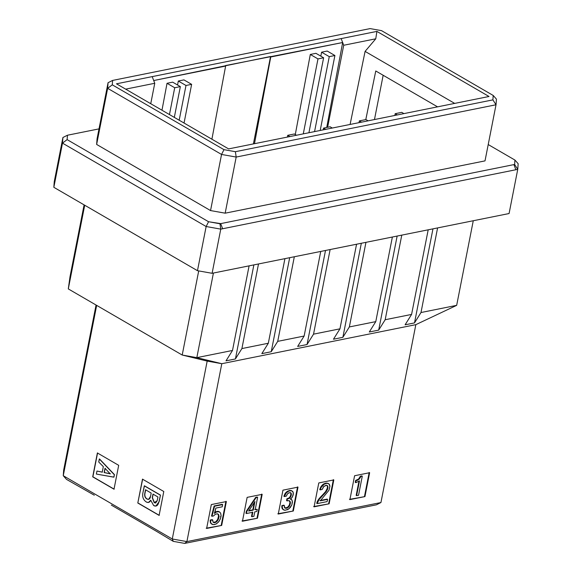 <?xml version="1.0" encoding="UTF-8"?>
<svg xmlns="http://www.w3.org/2000/svg" width="572" height="572" viewBox="0 0 572 572"><rect width="100%" height="100%" fill="white"/><g stroke="black" fill="none" stroke-linecap="round" stroke-linejoin="round"><path stroke-width="0.86" d="M84.713 205.234L68.297 288.91L182.203 355.033L198.706 270.913L182.203 355.033L196.825 357.643L213.42 273.037L196.825 357.643L182.203 355.033L68.297 288.91L84.713 205.234M84.098 204.876L70.02 276.633L68.297 288.91L70.02 276.633L84.098 204.876M96.053 305.026L63.671 470.07L63.256 475.704L96.668 305.384L63.256 475.704L172.279 538.988L186.901 541.598L221.8 363.706L207.178 361.096L172.279 538.988L207.178 361.096L182.203 355.033L207.178 361.096L221.8 363.706L196.825 357.643L232.504 350.464L226.012 360.839L235.414 358.951L253.868 264.9L235.414 358.951L241.906 348.57L258.501 263.964L241.906 348.57L268.318 343.25L261.833 353.632L271.235 351.737L289.689 257.686L271.235 351.737L261.833 353.632L268.318 343.25L284.92 258.651L268.318 343.25L241.906 348.57L235.414 358.951L226.012 360.839L232.504 350.464L249.099 265.858L232.504 350.464L196.825 357.643L221.8 363.706L415.837 324.653L456.671 305.348L420.992 312.526L414.507 322.908L405.105 324.796L411.59 314.421L428.192 229.815L411.59 314.421L385.178 319.734L411.59 314.421L405.105 324.796L414.507 322.908L420.992 312.526L456.671 305.348L473.266 220.742L456.671 305.348L415.837 324.653L380.938 502.545L376.405 504.819L380.938 502.545L186.901 541.598L172.279 538.988L63.256 475.704L63.671 470.07L96.053 305.026M289.89 136.565L287.723 135.314L287.38 137.073L287.723 135.314L289.89 136.565M169.455 114.564L174.71 87.752L167.031 83.29L161.976 110.224L167.031 83.29L174.71 87.752L180.352 86.615L172.672 82.153L167.031 83.29L172.672 82.153L180.352 86.615L174.317 117.382L180.352 86.615L174.71 87.752L169.455 114.564M178.314 81.024L185.993 85.478L191.634 84.349L183.948 79.887L178.314 81.024L177.563 84.999L178.314 81.024L183.948 79.887L191.634 84.349L184.048 123.03L191.634 84.349L185.993 85.478L179.179 120.206L185.993 85.478L178.314 81.024M116.481 83.812L228.607 148.899L264.328 141.713L228.607 148.899L116.481 83.812L152.202 76.619L116.481 83.812M150.743 103.704L154.755 83.283L125.661 89.139L154.755 83.283L152.202 76.619L376.891 31.403L489.017 96.489L264.328 141.713L489.017 96.489L376.891 31.403L375.768 38.803L343.715 45.259L327.62 127.284L343.715 45.259L342.664 42.514L326.734 127.463L342.664 42.514L341.162 38.589L152.202 76.619L153.704 80.545L225.625 66.073L225.425 65.566L342.664 42.514L343.715 45.259L375.768 38.803L365.086 51.394L350.1 124.446L365.086 51.394L375.768 38.803L376.891 31.403L341.162 38.589L342.664 42.514L270.749 56.986L254.483 143.694L270.556 56.485L153.704 80.545L154.755 83.283L150.743 103.704M225.168 213.177L236.179 157.064L221.55 154.454L210.546 210.567L225.168 213.177L210.546 210.567L221.55 154.454L107.65 88.331L96.639 144.444L210.546 210.567L96.639 144.444L107.65 88.331L108.065 82.697L97.061 138.81L96.639 144.444L97.061 138.81L108.065 82.697L107.65 88.331L221.55 154.454L236.179 157.064L235.385 151.702L223.974 149.664L221.55 154.454L223.974 149.664L112.276 84.828L107.65 88.331L112.276 84.828L112.605 80.423L108.065 82.697L112.605 80.423L112.276 84.828L223.974 149.664L235.385 151.702L492.892 99.871L493.221 95.474L381.524 30.638L370.113 28.6L112.605 80.423L370.113 28.6L381.524 30.638L493.221 95.474L492.892 99.871L235.385 151.702L236.179 157.064L225.168 213.177L485.013 160.882L225.168 213.177M114.25 474.653L99.321 458.98L98.727 461.997L103.332 466.63L102.252 472.165L96.954 471.049L96.361 474.059L113.756 477.162L114.443 474.61L113.95 477.127L114.443 474.61L99.507 458.944L114.443 474.61L113.95 477.127L96.361 474.059L96.954 471.049L102.438 472.122L96.954 471.049L102.252 472.165L103.332 466.63L98.727 461.997L99.507 458.944L114.25 474.653M110.246 473.866L104.147 472.565L104.991 468.289L110.246 473.866L104.991 468.289L104.147 472.565L110.246 473.866M160.267 495.116L144.294 485.842L143.057 492.127C141.992 496.582 143.114 499.892 146.418 502.059C148.405 502.945 149.843 502.338 150.736 500.221L153.646 505.548C156.249 506.921 158.029 505.619 158.987 501.651L160.46 495.08L159.173 501.615L156.013 506.013L159.173 501.615L160.46 495.08L144.48 485.807L160.46 495.08L159.173 501.615L155.92 506.034L153.646 505.548L150.736 500.221L148.384 502.495L146.418 502.059C143.114 499.892 141.992 496.582 143.057 492.127L144.48 485.807L160.267 495.116M150.558 496.339C150.114 498.941 148.935 499.842 147.011 499.041C144.902 497.769 144.208 495.638 144.93 492.656L145.502 489.761L151.201 493.071L150.558 496.339L151.201 493.071L145.502 489.761L144.93 492.656C144.208 495.638 144.902 497.769 147.011 499.041L148.563 499.413L150.558 496.339M157.186 500.75L154.211 502.659L152.259 497.747L152.974 494.101L157.929 496.982L157.186 500.75L157.929 496.982L152.974 494.101L152.259 497.747L154.211 502.659L155.627 503.002L157.186 500.75M137.802 503.017L142.485 479.143L163.792 491.505L159.109 515.386L137.802 503.017L142.671 479.1L137.802 503.017L159.109 515.386L163.792 491.505L142.485 479.143L137.802 503.017M97.383 452.96L118.69 465.329L114.007 489.203L92.7 476.841L97.383 452.96L92.7 476.841L114.007 489.203L118.69 465.329L97.383 452.96M159.295 515.351L137.988 502.981L159.295 515.351M114.193 489.167L92.7 476.841L97.576 452.924L92.886 476.798L114.193 489.167M150.758 500.536L148.477 502.473L150.758 500.536M148.656 499.392L147.197 499.006C145.088 497.733 144.394 495.602 145.124 492.614L145.688 489.725L145.124 492.614C144.394 495.602 145.088 497.733 147.197 499.006L148.656 499.392M155.72 502.981L154.211 502.659L152.259 497.747L153.16 494.065L152.445 497.712L154.397 502.624L155.72 502.981M110.432 473.823L104.147 472.565L105.176 468.253L104.34 472.529L110.432 473.823M111.318 505.09L156.421 531.274L111.318 505.09M53.832 187.309L197.476 270.692L206.142 226.519L62.498 143.136L53.832 187.309L62.498 143.136L62.92 137.494L54.254 181.674L53.832 187.309L54.254 181.674L62.92 137.494L67.453 135.228L99.006 128.879L67.453 135.228L62.92 137.494L62.498 143.136L67.124 139.625L67.453 135.228L67.124 139.625L62.498 143.136L206.142 226.519L197.476 270.692L212.098 273.302L220.771 229.129L206.142 226.519L208.565 221.729L67.124 139.625L208.565 221.729L206.142 226.519L220.771 229.129L222.651 228.75L220.685 223.623L219.977 223.766L220.771 229.129L219.977 223.766L208.565 221.729L220.685 223.623L222.651 228.75L220.771 229.129L212.098 273.302L197.476 270.692L53.832 187.309M66.474 479.357L63.256 475.704L66.474 479.357L94.294 495.209L66.474 479.357M156.421 531.274L173.287 541.362L172.279 538.988L173.287 541.362L184.699 543.4L186.901 541.598L184.699 543.4L376.405 504.819L184.699 543.4L173.287 541.362L156.421 531.274M296.468 135.242L294.308 133.991L287.723 135.314L294.308 133.991L296.468 135.242M509.08 213.535L212.098 273.302L509.08 213.535L517.746 169.362L509.08 213.535M401.773 235.128L385.178 319.734L378.685 330.115L369.29 332.003L375.775 321.628L349.356 326.941L342.871 337.323L333.469 339.217L339.954 328.836L313.542 334.155L307.05 344.53L297.654 346.425L304.14 336.043L277.72 341.362L271.235 351.737L277.72 341.362L304.14 336.043L297.654 346.425L307.05 344.53L313.542 334.155L339.954 328.836L333.469 339.217L342.871 337.323L349.356 326.941L375.775 321.628L369.29 332.003L378.685 330.115L385.178 319.734L401.773 235.128M518.168 163.721L517.746 169.362L222.651 228.75L517.746 169.362L518.168 163.721L514.943 160.067L518.168 163.721M397.14 236.064L378.685 330.115L397.14 236.064M437.594 227.921L420.992 312.526L437.594 227.921M488.216 144.552L514.943 160.067L514.621 164.464L517.746 169.362L514.621 164.464L513.906 164.607L515.865 169.734L513.906 164.607L220.685 223.623L514.621 164.464L514.943 160.067L488.216 144.552M432.961 228.857L414.507 322.908L432.961 228.857M392.371 237.022L375.775 321.628L392.371 237.022M365.958 242.342L349.356 326.941L365.958 242.342M361.325 243.272L342.871 337.323L361.325 243.272M356.556 244.23L339.954 328.836L356.556 244.23M330.137 249.549L313.542 334.155L330.137 249.549M325.504 250.479L307.05 344.53L325.504 250.479M320.735 251.437L304.14 336.043L320.735 251.437M294.323 256.757L277.72 341.362L294.323 256.757M325.704 129.358L323.545 128.107L323.201 129.865L323.545 128.107L330.123 126.777L332.282 128.035L330.123 126.777L323.545 128.107L325.704 129.358M361.525 122.151L359.359 120.892L359.016 122.651L359.359 120.892L365.944 119.569L368.103 120.828L365.944 119.569L359.359 120.892L361.525 122.151M397.34 114.943L395.18 113.685L394.837 115.444L395.18 113.685L401.758 112.362L403.918 113.614L401.758 112.362L395.18 113.685L397.34 114.943M365.794 119.598L375.768 70.978L437.559 106.85L375.768 70.978L365.794 119.598M454.683 103.403L365.086 51.394L454.683 103.403M374.474 119.541L383.161 75.268L374.474 119.541M327.227 51.051L334.906 55.513L320.198 130.466L334.906 55.513L329.265 56.649L314.564 131.603L329.265 56.649L321.586 52.188L320.835 56.163L321.586 52.188L329.265 56.649L334.906 55.513L327.227 51.051L321.586 52.188L327.227 51.051M315.944 53.325L323.623 57.779L308.923 132.74L323.623 57.779L317.982 58.916L303.282 133.869L317.982 58.916L310.303 54.454L295.281 134.556L310.303 54.454L317.982 58.916L323.623 57.779L315.944 53.325L310.303 54.454L315.944 53.325M496.439 99.128L496.024 104.769L485.013 160.882L496.024 104.769L236.179 157.064L496.024 104.769L492.892 99.871L496.024 104.769L496.439 99.128L493.221 95.474L496.439 99.128M253.403 143.908L270.556 56.485L253.403 143.908M211.905 139.203L225.625 66.073L211.905 139.203M380.938 502.545L415.837 324.653L221.8 363.706L186.901 541.598L380.938 502.545M293.314 511.011L278.271 514.035L282.954 490.161L297.998 487.129L293.314 511.011L277.828 513.778L293.314 511.011L297.998 487.129L282.954 490.161L278.271 514.035L293.314 511.011M329.129 503.803L314.092 506.828L318.776 482.947L333.812 479.922L329.129 503.803L313.642 506.57L329.129 503.803L333.812 479.922L318.776 482.947L314.092 506.828L329.129 503.803M364.95 496.589L349.907 499.621L354.59 475.74L369.634 472.715L364.95 496.589L349.463 499.363L364.95 496.589L369.634 472.715L354.59 475.74L349.907 499.621L364.95 496.589M221.679 525.425L206.635 528.457L211.318 504.576L226.362 501.551L221.679 525.425L206.192 528.199L221.679 525.425L226.362 501.551L211.318 504.576L206.635 528.457L221.679 525.425M257.493 518.218L242.449 521.242L247.14 497.368L262.176 494.337L257.493 518.218L242.006 520.985L257.493 518.218L262.176 494.337L247.14 497.368L242.449 521.242L257.493 518.218M297.554 486.872L292.871 510.753L297.554 486.872M333.369 479.665L328.685 503.539L333.369 479.665M369.19 472.458L364.507 496.332L369.19 472.458M225.919 501.286L221.235 525.168L225.919 501.286M261.733 494.079L257.05 517.96L261.733 494.079M283.884 496.296L285.199 493.4L287.215 491.412L289.847 490.433L291.77 490.762L289.847 490.433L287.215 491.412L285.199 493.4L283.884 496.296L284.327 496.553L283.884 496.296M290.519 498.984L290.962 499.242L290.519 498.984M283.147 509.631L281.967 508.093L281.867 505.598L283.876 505.198L281.867 505.598L281.967 508.093L283.147 509.631M284.692 507.907L287.38 507.478L289.332 505.105L289.961 502.302L289.153 500.622L290.126 501.415L289.096 500.686L286.543 500.622L286.915 498.741L288.903 498.04L290.354 496.303L290.912 493.901L290.49 492.656L290.912 493.901L290.354 496.303L288.903 498.04L286.915 498.741L286.543 500.622L286.994 500.879L287.358 498.998L286.915 498.741L288.474 498.727L288.031 498.469L288.781 498.605L288.338 498.348L288.781 498.605L288.631 498.205L289.075 498.462L288.903 498.04L289.346 498.298L289.16 497.854L290.068 497.676L289.625 497.418L290.276 497.425L289.832 497.168L290.276 497.425L290.025 496.904L290.64 496.868L290.197 496.61L290.798 496.56L290.354 496.303L290.798 496.56L290.49 495.974L290.933 496.231L290.612 495.624L291.055 495.881L290.719 495.252L291.162 495.509L291.248 495.116L290.805 494.859L291.305 494.773L290.862 494.515L291.341 494.451L290.898 494.194L291.355 494.158L290.933 492.914L289.475 492.656L287.537 493.758L286.322 496.153L284.327 496.553L284.062 495.709L284.513 495.967L284.277 495.145L284.72 495.402L284.949 494.866L284.506 494.608L284.949 494.866L285.213 494.365L284.763 494.108L285.213 494.365L284.906 493.865L285.349 494.122L285.049 493.629L285.642 493.665L285.199 493.4L285.642 493.665L285.356 493.186L285.964 493.228L285.521 492.971L286.136 493.028L285.693 492.764L286.136 493.028L285.871 492.571L286.493 492.635L286.05 492.378L286.493 492.635L286.872 492.277L286.429 492.02L287.258 491.956L286.815 491.698L287.258 491.956L287.659 491.67L287.215 491.412L288.066 491.419L287.623 491.155L289.353 490.876L288.91 490.619L291.284 490.54L292.742 491.491L293.372 493.293L292.449 496.853L290.683 499.149L290.24 498.891L291.67 499.685L292.342 501.022L291.863 504.854L288.917 508.858L285.185 510.267L283.762 509.981L282.318 508.83L282.761 509.087L281.91 507.886L282.353 508.143L281.86 507.664L282.303 507.922L281.774 506.706L282.218 506.964L281.803 506.17L282.246 506.427L282.311 505.855L281.867 505.598L284.32 505.455L283.876 505.198L284.32 505.455L284.377 507.228L285.364 508.251L284.692 507.907M319.855 500.579L327.127 499.113L319.855 500.579M316.716 503.353L318.525 499.449L325.625 491.548L327.284 488.309L327.47 486.529L326.819 485.278L327.706 486.043L327.07 485.421L325.733 485.356L323.387 486.915L322.2 489.46L320.198 489.868L319.755 489.611L320.935 486.779L324.188 483.697L326.498 483.083L328.171 483.383L325.704 483.19L322.822 484.577L320.506 487.566L319.755 489.611L320.198 489.868L319.934 488.996L320.377 489.253L320.585 488.66L320.141 488.402L320.585 488.66L320.82 488.095L320.377 487.837L320.82 488.095L320.506 487.566L321.085 487.551L320.642 487.294L321.085 487.551L320.785 487.037L321.378 487.037L320.935 486.779L321.535 486.786L321.092 486.529L321.535 486.786L321.257 486.286L321.7 486.543L321.428 486.043L322.236 485.842L321.793 485.585L322.236 485.842L321.993 485.371L322.637 485.413L322.193 485.156L322.844 485.206L322.393 484.949L322.844 485.206L322.608 484.756L323.266 484.834L322.822 484.577L323.702 484.498L323.259 484.241L323.702 484.498L323.487 484.091L324.16 484.205L323.716 483.948L324.631 483.955L324.188 483.697L325.625 483.576L325.182 483.319L326.691 483.361L326.247 483.104L328.778 483.74L329.944 486.229L328.986 490.233L320.299 500.836L327.57 499.37L327.127 499.113L327.57 499.37L327.134 501.601L317.16 503.61L316.809 502.924L316.716 503.353M355.241 482.346L355.612 480.444L358.565 479.036L360.353 476.219L361.84 475.918L360.353 476.219L358.565 479.036L355.612 480.444L355.241 482.346L355.684 482.604L355.241 482.346M356.163 495.409L358.923 481.345L356.163 495.409L356.606 495.667L356.163 495.409M211.626 524.095L210.403 522.665L210.231 520.041L212.233 519.641L210.231 520.041L210.403 522.665L211.626 524.095M213.22 522.358L215.737 521.843L217.675 519.469L218.583 515.872L217.796 513.87L218.583 515.872L217.675 519.469L215.737 521.843L213.22 522.358M211.547 516.001L214.128 505.955L222.201 504.332L214.128 505.955L211.547 516.001L211.99 516.259L211.547 516.001M214.336 512.812L216.595 511.547L218.869 511.575L220.649 513.07L221.078 515.858L220.935 516.845L220.492 516.587L220.935 516.845L220.206 519.247L218.361 522.2L215.88 524.124L213.163 524.667L210.668 523.216L211.111 523.473L210.281 522.236L210.725 522.493L210.167 521.235L210.61 521.492L210.174 520.663L210.618 520.92L210.675 520.298L210.231 520.041L212.233 519.641L213.292 522.393L215.537 522.465L215.093 522.207L216.18 522.1L215.737 521.843L216.495 521.857L216.052 521.6L216.495 521.857L216.795 521.578L216.352 521.321L216.795 521.578L217.088 521.264L216.645 521.006L217.374 520.913L216.931 520.649L217.646 520.527L217.203 520.27L217.889 520.134L217.446 519.876L217.889 520.134L217.675 519.469L218.118 519.726L218.318 519.304L217.875 519.047L218.318 519.304L218.054 518.604L218.497 518.861L218.204 518.153L218.647 518.411L218.332 517.689L218.776 517.946L218.44 517.21L218.883 517.467L218.525 516.731L218.969 516.988L219.012 516.545L218.568 516.287L219.012 516.545L219.026 516.13L218.583 515.872L219.026 516.13L218.611 514.528L217.203 513.792L215.365 514.299L213.506 515.951L211.99 516.259L214.572 506.213L214.128 505.955L222.644 504.59L222.201 504.332L222.644 504.59L222.208 506.821L215.787 508.108L214.779 513.07L214.336 512.812L215.129 512.777L214.336 512.812M251.508 516.473L252.388 511.99L251.508 516.473L251.952 516.731L251.508 516.473M245.96 513.284L246.375 511.153L255.663 497.361L257.185 497.054L255.663 497.361L246.375 511.153L245.96 513.284L246.403 513.542L245.96 513.284M254.747 509.473L257.228 509.323L256.814 511.447L254.776 511.854L253.897 516.337L251.952 516.731L252.831 512.247L246.403 513.542L246.818 511.418L246.375 511.153L246.818 511.418L256.106 497.619L255.663 497.361L257.185 497.054L257.629 497.311L255.191 509.731L257.228 509.323L254.747 509.473M248.892 510.653L252.81 509.859L254.24 502.573L252.81 509.859L248.892 510.653M285.178 508.05L285.907 508.322L285.178 508.05M285.771 508.05L286.551 508.258L285.771 508.05M286.443 507.915L287.208 508.058L286.443 507.915M287.072 507.657L287.208 508.058L287.072 507.657L287.823 507.736L287.072 507.657M287.666 507.271L287.823 507.736L287.666 507.271L288.395 507.292L287.666 507.271M288.216 506.771L288.395 507.292L288.216 506.771L288.924 506.735L288.216 506.771M288.724 506.156L288.924 506.735L288.724 506.156L289.389 506.077L288.724 506.156M289.153 505.469L289.389 506.077L289.153 505.469L289.775 505.362L289.153 505.469M289.489 504.718L289.775 505.362L289.489 504.718L289.933 504.983L290.075 504.583L289.489 504.718M289.747 503.918L290.075 504.583L289.747 503.918L290.19 504.175L290.29 503.746L289.84 503.489L289.747 503.918M289.911 503.067L290.29 503.746L289.911 503.067L290.354 503.324L290.397 502.924L289.954 502.666L289.911 503.067M289.961 502.302L290.397 502.924L289.961 502.302L290.383 502.23L289.961 502.302M289.882 501.665L290.383 502.23L289.882 501.665M316.938 502.488L317.253 503.181L316.938 502.488L317.381 502.752L317.524 502.316L317.081 502.059L316.938 502.488M317.26 501.63L317.524 502.316L317.26 501.63L317.703 501.887L317.903 501.458L317.46 501.201L317.26 501.63M317.682 500.765L317.903 501.458L317.682 500.765L318.375 500.593L317.682 500.765M318.211 499.899L317.932 500.336L318.375 500.593L318.654 500.157L318.211 499.899L318.654 500.157L318.969 499.706L318.525 499.449L318.211 499.899M318.89 498.97L318.525 499.449L318.969 499.706L319.333 499.227L318.89 498.97L319.333 499.227L319.741 498.712L319.298 498.455L318.89 498.97M319.762 497.912L319.298 498.455L319.741 498.712L320.206 498.169L319.762 497.912L320.206 498.169L320.713 497.597L320.27 497.34L319.762 497.912M320.828 496.732L320.27 497.34L320.713 497.597L321.271 496.989L320.828 496.732L321.271 496.989L321.879 496.353L321.435 496.096L320.828 496.732M322.086 495.423L321.435 496.096L321.879 496.353L322.529 495.688L322.086 495.423L322.529 495.688L323.187 495.016L322.744 494.759L322.086 495.423M323.352 494.129L322.744 494.759L323.187 495.016L323.795 494.387L323.352 494.129L323.795 494.387L324.353 493.793L323.909 493.536L323.352 494.129M324.417 492.978L323.909 493.536L324.353 493.793L324.86 493.236L324.417 492.978L324.86 493.236L325.311 492.721L324.867 492.463L324.417 492.978M325.275 491.984L324.867 492.463L325.311 492.721L325.718 492.242L325.275 491.984L326.069 491.806L325.275 491.984M325.926 491.148L325.625 491.548L326.069 491.806L326.369 491.405L325.926 491.148L326.641 491.019L325.926 491.148M326.433 490.361L326.641 491.019L326.433 490.361L327.098 490.225L326.433 490.361M326.848 489.56L327.098 490.225L326.848 489.56L327.291 489.818L327.463 489.403L327.02 489.146L326.848 489.56M327.163 488.731L327.463 489.403L327.163 488.731L327.606 488.988L327.727 488.567L327.284 488.309L327.163 488.731M327.377 487.88L327.727 488.567L327.377 487.88L327.885 487.759L327.377 487.88M327.477 487.151L327.885 487.759L327.477 487.151L327.935 487.087L327.477 487.151M327.47 486.529L327.935 487.087L327.47 486.529M327.356 486.007L327.87 486.515L327.356 486.007M356.277 482.468L355.684 482.604L356.056 480.702L355.612 480.444L356.907 480.48L356.463 480.223L357.3 480.337L356.856 480.08L357.3 480.337L357.679 480.173L357.235 479.915L357.679 480.173L358.043 479.987L357.6 479.729L358.708 479.543L358.265 479.286L359.016 479.293L358.565 479.036L359.016 479.293L358.858 478.757L359.302 479.014L359.123 478.464L359.566 478.721L359.373 478.142L359.817 478.399L359.609 477.799L360.26 477.699L359.817 477.441L360.46 477.313L360.017 477.055L360.632 476.905L360.353 476.219L362.283 476.176L361.84 475.918L362.283 476.176L358.537 495.281L356.606 495.667L359.502 480.895L356.277 482.468L359.502 480.895L356.606 495.667L358.537 495.281L362.283 476.176L360.796 476.476L359.016 479.293L356.056 480.702L355.684 482.604L356.277 482.468M215.043 512.262L214.686 512.519L215.129 512.777L215.487 512.519L215.043 512.262L215.858 512.29L215.043 512.262M215.801 511.84L215.415 512.033L215.858 512.29L216.245 512.097L215.801 511.84L216.638 511.933L215.801 511.84M216.595 511.547L216.195 511.675L216.638 511.933L217.038 511.804L216.595 511.547L217.453 511.704L216.595 511.547M217.238 511.404L217.911 511.633L217.238 511.404M217.682 511.361L218.34 511.625L217.682 511.361M218.104 511.382L218.747 511.668L218.104 511.382M218.497 511.447L219.126 511.761L218.497 511.447M218.869 511.575L219.484 511.919L218.869 511.575M219.212 511.754L219.655 512.011L219.212 511.754M293.243 494.759L293.121 492.113L291.548 490.747L288.917 491.019L286.315 492.828L284.327 496.553L286.322 496.153L287.344 493.986L288.66 492.914L290.433 492.642L291.248 493.421L290.64 496.868L289.346 498.298L287.358 498.998L286.994 500.879L288.796 500.65L289.975 501.201L290.404 502.559L290.075 504.583L288.924 506.735L286.887 508.172L284.749 507.879L284.32 505.455L282.311 505.855L282.218 506.964L282.875 509.244L284.734 510.245L287.716 509.623L290.254 507.571L291.863 504.854L292.442 502.073L291.856 499.899L290.369 499.091L292.085 497.433L293.243 494.766M320.299 500.836L328.986 490.233L329.93 485.993L329.436 484.427L328.442 483.554L326.691 483.361L324.395 484.076L321.228 487.294L320.198 489.868L322.2 489.46L323.874 486.386L326.605 485.299L327.799 486.264L327.727 488.567L326.069 491.806L318.969 499.706L317.16 503.61L327.134 501.601L327.57 499.37L320.299 500.836M214.479 524.574L216.674 523.687L219.012 521.378L220.456 518.589L221.107 515.551L220.649 513.07L219.126 511.761L216.638 511.933L214.436 513.391L215.787 508.108L222.208 506.821L222.644 504.59L214.572 506.213L211.99 516.259L213.506 515.951L215.365 514.299L217.203 513.792L218.611 514.528L219.026 516.13L218.118 519.726L215.537 522.465L214.092 522.729L213.12 522.243L212.677 519.898L210.675 520.298L210.725 522.493L211.34 523.78L212.77 524.61L214.479 524.581M256.814 511.447L257.228 509.323L255.191 509.731L257.629 497.311L256.106 497.619L246.818 511.418L246.403 513.542L252.831 512.247L251.952 516.731L253.897 516.337L254.776 511.854L256.814 511.447M253.253 510.117L248.627 511.053L254.94 501.508L253.253 510.117L252.81 509.859L253.253 510.117L254.94 501.508L248.627 511.053L253.253 510.117"/></g></svg>
